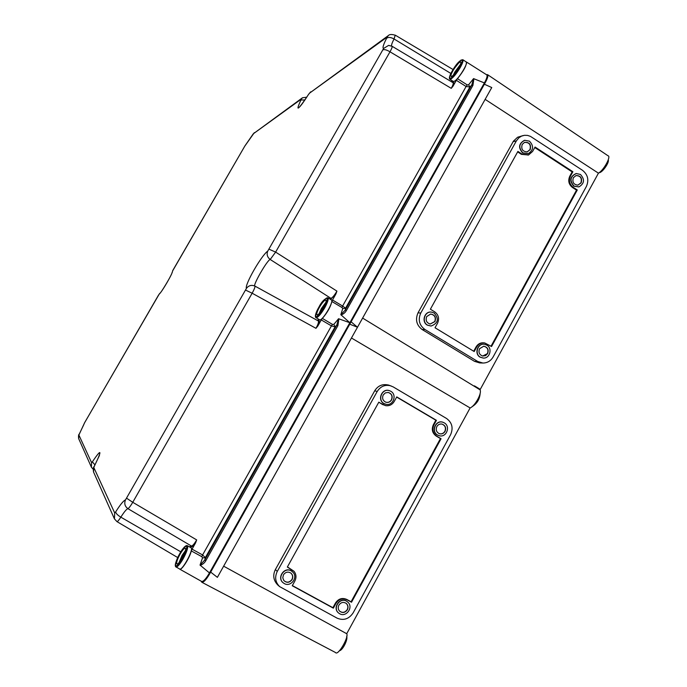 <?xml version="1.0" encoding="UTF-8"?>
<svg xmlns="http://www.w3.org/2000/svg" width="687" height="687" viewBox="0 0 687 687"><rect width="100%" height="100%" fill="white"/><g stroke="black" fill="none" stroke-linecap="round" stroke-linejoin="round"><path stroke-width="1.03" d="M608.261 159.796C609.455 162.458 602.688 172.248 599.339 172.712L599.03 172.755M223.636 566.174L346.712 633.723C349.108 636.858 337.901 656.463 335.454 652.487L201.858 582.275C203.85 582.456 206.787 579.064 210.677 572.108L217.384 577.346L357.489 327.235L349.76 324.195L351.091 321.817L357.489 327.235L491.763 87.541L484.378 84.235L351.091 321.817M201.858 582.275L201.068 581.125M384.016 403.552L386.283 404.368C393.342 405.845 397.215 394.664 390.809 391.298L389.709 390.774C382.384 387.743 376.983 399.851 384.016 403.552M386.223 404.36L383.844 403.527C376.802 399.808 382.212 387.683 389.555 390.723L389.623 390.748M284.263 583.538C290.524 587.359 298.132 577.939 293.194 572.486L291.271 570.888C284.418 566.698 276.792 577.939 283.199 582.808L284.263 583.538M283.13 582.748L283.078 582.705C276.646 577.819 284.289 566.552 291.168 570.76L293.151 572.443M339.687 613.74C345.999 617.596 353.47 607.712 348.215 602.49L346.566 601.185C339.747 597.02 332.285 608.476 338.785 613.148L339.687 613.74M338.708 613.079L338.639 613.027C332.122 608.347 339.601 596.866 346.437 601.048L348.154 602.43M437.619 435.06L439.5 435.79C446.533 437.645 450.741 426.275 444.291 422.883L443.381 422.445C436.185 419.242 430.637 431.376 437.619 435.06M439.422 435.773L437.439 435.017C430.431 431.324 435.996 419.164 443.209 422.376L443.287 422.402M434.184 313.023L431.668 312.138C424.798 310.885 421.286 321.765 427.486 325.123L431.093 326.042C438.151 323.259 439.191 318.914 434.184 313.023M431.032 326.05L427.305 325.123C421.088 321.765 424.609 310.859 431.496 312.113L431.565 312.121M486.894 345.157L484.782 344.35C477.92 342.719 474.056 353.796 480.307 357.171L483.356 358.073C489.865 358.588 492.673 348.3 486.894 345.157M483.279 358.073L480.11 357.163C473.841 353.779 477.714 342.684 484.584 344.316L484.67 344.333M580.455 174.464L576.273 173.528C570.167 176.533 569.429 180.733 574.066 186.125L578.961 186.89C584.431 183.541 584.929 179.393 580.455 174.464M578.866 186.916L573.825 186.186C569.179 180.784 569.918 176.576 576.041 173.571L576.135 173.553M529.437 141.161L524.679 140.285C518.883 143.531 518.299 147.739 522.927 152.9L528.458 153.536C533.55 149.964 533.876 145.842 529.437 141.161M528.38 153.562L522.713 152.978C518.067 147.799 518.659 143.592 524.464 140.337L524.55 140.32M391.59 399.886C390.147 402.101 388.198 402.865 385.742 402.178C382.762 400.615 381.92 398.211 383.226 394.956L385.347 392.895L388.198 392.44C391.813 393.66 392.938 396.141 391.59 399.886M385.673 402.153C388.095 402.788 390.01 402.015 391.418 399.834C392.766 396.141 391.659 393.677 388.103 392.423M292.087 579.57C289.562 582.808 286.814 583.143 283.86 580.575L282.778 577.819L283.448 574.847C285.577 571.919 288.102 571.369 291.022 573.181C292.885 574.976 293.237 577.106 292.087 579.57M290.962 573.13C292.756 574.933 293.091 577.028 291.958 579.442C289.467 582.645 286.745 582.997 283.8 580.506M347.364 609.773C344.994 612.898 342.366 613.319 339.464 611.018C338.047 609.249 337.849 607.291 338.889 605.144C340.932 602.284 343.371 601.7 346.222 603.375C348.129 605.144 348.507 607.274 347.364 609.773M346.145 603.323C347.983 605.084 348.335 607.188 347.21 609.635C344.891 612.727 342.281 613.156 339.395 610.941M445.056 431.384C443.596 433.626 441.647 434.382 439.199 433.643C436.365 432.08 435.584 429.71 436.855 426.55C438.083 424.583 439.792 423.75 441.981 424.077C445.348 425.382 446.37 427.812 445.056 431.384M441.878 424.059C445.185 425.39 446.172 427.812 444.867 431.324C443.441 433.531 441.526 434.287 439.122 433.617M434.948 321.568L430.217 324.041C426.541 322.856 425.373 320.357 426.713 316.561L430.629 314.062C434.854 314.792 436.297 317.3 434.948 321.568M430.526 314.071C434.691 314.844 436.099 317.334 434.768 321.559L430.139 324.024M487.641 353.616L485.546 355.651L482.746 356.046C479.311 354.775 478.246 352.328 479.56 348.704L483.76 346.205C487.667 347.124 488.964 349.589 487.641 353.616M483.648 346.205C487.487 347.167 488.749 349.623 487.435 353.59L482.66 356.029M581.168 182.836L577.947 185.138C573.619 184.674 572.082 182.21 573.344 177.744L576.024 175.554C580.67 175.597 582.378 178.019 581.168 182.836M575.895 175.597C580.472 175.717 582.147 178.148 580.927 182.879L577.853 185.155M530.166 149.62L527.238 151.861C522.618 151.638 520.935 149.165 522.197 144.433L524.542 142.364C529.479 142.089 531.352 144.51 530.166 149.62M527.152 151.887L529.943 149.68C531.137 144.639 529.299 142.218 524.413 142.415M485.142 99.366L598.437 173.167C603.847 170.196 611.447 156.155 607.995 155.76L487.547 74.651C488.474 75.759 487.418 78.953 484.378 84.235M598.437 173.167L480.273 389.366L474.434 385.845L474.21 386.24L480.05 389.83C482.145 393.101 474.992 406.154 470.114 407.949L346.712 633.723M480.299 389.374L480.05 389.83M473.695 351.237L476.039 346.961C477.989 343.801 480.711 342.444 484.215 342.882L484.79 342.985C481.304 342.555 478.599 343.904 476.658 347.038L474.193 351.538L435.026 327.759L437.525 323.233C439.534 318.605 438.589 314.801 434.673 311.829L430.38 309.21L517.912 151.415L522.077 154.12L528.672 154.884L532.614 151.423L535.044 147.035L572.889 171.724L572.142 171.905L534.769 147.533M491.042 346.214L576.53 190.127L572.494 187.508C568.742 184.494 567.831 180.733 569.772 176.215L572.142 171.905M528.389 154.979L521.424 154.352L517.646 151.896M292.344 585.573L332.912 607.694L335.454 603.057C338.408 598.712 342.152 597.492 346.712 599.399L351.066 601.786L440.461 438.572L436.236 436.082C432.295 433.188 431.342 429.392 433.368 424.703L435.833 420.204L396.657 397.077M385.656 405.656L378.735 402.316M287.432 566.895L293.976 571.249M523.202 135.537L517.586 137.254L513.404 141.196L418.014 312.843C415.128 319.618 416.511 325.191 422.17 329.545L474.502 361.345L479.706 362.916L482.867 363.028C487.298 363.011 490.707 361.01 493.086 357.025L586.389 186.443C589.145 180.003 587.857 174.635 582.524 170.324L530.476 136.387L527.547 135.399L524.49 135.305L521.502 136.12L518.831 137.838L516.392 140.861L420.762 313.04C417.859 319.73 419.233 325.2 424.892 329.477L477.74 361.482L482.867 363.028M576.53 190.127L577.286 189.973L491.548 346.523L484.79 342.985M577.286 189.973L573.207 187.319C569.471 184.322 568.57 180.578 570.493 176.087L572.889 171.724M279.669 586.629L277.788 585.006C273.409 580.421 272.602 575.268 275.375 569.566L374.716 390.774C378.022 385.553 382.711 383.664 388.765 385.115L393.093 386.85L446.516 418.46C452.115 422.599 453.472 428.018 450.595 434.699L353.135 612.873C348.944 619.081 343.594 620.833 337.068 618.137L279.669 586.629C275.332 582.301 274.534 577.235 277.265 571.412L377.206 391.461C380.624 386.214 385.235 384.359 391.058 385.905M383.183 404.72L385.871 405.691C389.46 406.077 392.243 404.669 394.218 401.483L396.751 396.906L436.434 420.324L433.935 424.884C431.925 429.547 432.87 433.325 436.786 436.202L441.063 438.718L351.512 602.241L347.098 599.828C342.573 597.93 338.846 599.141 335.909 603.461L333.332 608.158L292.241 585.753L294.86 581.03C296.552 577.578 296.312 574.375 294.122 571.421L287.338 567.058L378.82 402.153L382.693 404.643M333.332 608.158L332.912 607.694M351.512 602.241L351.066 601.786M441.063 438.718L440.461 438.572M436.434 420.324L435.833 420.204M210.677 572.108L349.76 324.195M470.114 407.949L351.452 338.004M362.616 318.09L474.21 386.24M486.49 74.685L487.547 74.651M480.136 393.402C479.732 399.181 477.053 403.604 472.106 406.661M346.669 636.274C348.137 639.365 342.779 650.203 339.498 650.744M200.269 565.384C202.845 564.31 204.683 562.756 205.791 560.721L204.752 560.034L200.037 565.092L209.87 573.276C206.401 579.175 203.824 581.992 202.141 581.717L201.686 581.468C203.446 581.631 206.023 578.798 209.432 572.984L484.404 82.912L484.842 83.153L484.06 83.522M209.535 572.795L209.87 573.276M345.982 329.614L346.446 329.837L345.879 329.794M353.702 315.857L354.123 316.157L346.446 329.837M486.774 74.874L466.336 61.924C466.791 65.136 463.837 70.727 457.49 78.679L456.34 80.31L466.104 86.502L467.203 84.896L468.594 84.784L473.558 78.619L484.404 82.912C486.765 78.619 487.564 75.939 486.782 74.874L487.203 75.149C488.045 76.034 487.255 78.704 484.842 83.153M205.791 560.721L337.867 325.69L336.767 325.157L204.752 560.034L205.344 557.646L335.084 326.849L336.767 325.157L338.554 318.742L349.846 322.727L340.829 314.689L345.235 310.095L345.57 308.197L342.615 306.041L466.104 86.502L469.908 87.009L471.754 85.025L473.558 78.619M341.053 314.981C343.517 314.028 345.278 312.568 346.342 310.618L345.235 310.095L471.754 85.025L472.914 85.394L473.901 78.679M345.57 308.197L469.908 87.009L345.57 308.197L342.744 308.557L341.98 307.518L331.89 301.516L332.508 299.996L342.615 306.041L341.98 307.518M322.366 318.407L332.482 324.393L331.443 325.896L335.084 326.849L205.344 557.646L202.596 554.95L331.443 325.896L321.267 319.919L322.366 318.407C327.261 312.8 330.43 307.175 331.89 301.516M332.482 324.393L333.839 324.384L338.554 318.742M337.867 325.69L338.906 318.794M200.037 565.092L202.528 557.878L201.823 556.676L191.304 550.922L192.059 549.145L202.596 554.95L201.823 556.676M335.084 326.849L333.839 324.384M179.496 568.922L179.728 569.145C181.488 570.768 189.844 557.629 191.304 550.922M94.368 466.181L93.818 467.521L114.703 512.957L115.691 511.867C120.259 504.619 123.531 500.625 125.506 499.878L246.427 288.394C244.417 285.079 261.318 255.53 267.758 251.081L383.629 48.434C382.281 48.193 383.277 44.792 386.618 38.232L386.79 37.33L309.442 93.226L308.463 94.548C297.746 110.555 295.238 112.359 300.958 99.959L301.198 99.186L253.28 133.81L244.855 146.013L172.514 271.116C173.012 272.876 161.977 291.941 159.161 294.191L84.656 422.617L78.885 435.034L91.611 462.729L92.341 461.836C101.685 448.173 102.363 449.624 94.368 466.181L94.282 466.344M116.859 521.502L114.437 518.874L116.859 521.502M177.718 557.569L116.953 521.622C117.623 521.639 118.911 520.162 120.843 517.156C124.115 511.987 126.468 509.144 127.902 508.646C128.941 508.122 130.564 506.01 132.754 502.3L196.68 539.913L195.606 542.842C193.725 545.581 192.377 546.869 191.57 546.715L190.136 547.196M317.995 318.923L318.287 320.949C318.905 321.86 318.133 324.316 315.96 328.317L252.146 293.22C254.147 289.579 255.1 287.218 254.989 286.118C251.983 286.591 267.337 259.729 270.206 259.488L275.624 252.103L336.931 291.125L335.909 293.959L330.559 299.429M452.501 80.954L453.051 82.706C453.592 83.273 452.999 85.154 451.247 88.34L390.001 51.808C391.719 48.691 392.423 46.862 392.097 46.312M388.756 45.411L392.062 46.287L388.584 45.419L383.629 48.434M391.581 46.02C391.315 45.033 392.131 42.688 394.037 38.979L395.223 35.243M386.618 38.232C388.378 36.978 390.851 37.227 394.037 38.979L450.895 73.475M453.334 82.474C454.262 82.371 454.167 83.582 453.059 86.124L451.247 88.34M318.639 319.3L318.983 320.752L318.287 320.949L254.989 286.118C251.562 284.676 248.711 285.431 246.427 288.394M318.983 320.752C319.541 321.327 319.163 323.07 317.858 325.982L315.96 328.317M336.931 291.125C334.595 295.109 332.628 297.531 331.005 298.39L329.915 299.043M267.758 251.081C266.462 254.37 267.277 257.17 270.206 259.488L331.005 298.39L331.194 299.094M180.81 551.841L120.843 517.156C117.597 515.19 115.88 513.429 115.691 511.867M196.68 539.913C194.292 543.984 192.523 546.01 191.381 545.993L189.466 546.835M125.506 499.878C124.055 503.459 124.845 506.388 127.902 508.646L191.381 545.993L191.57 546.715M456.34 80.31L453.059 86.124M321.267 319.919L317.858 325.982M335.909 293.959L332.508 299.996M195.606 542.842L192.059 549.145M454.262 81.306L453.24 81.435L449.873 79.228L450.878 79.099C453.626 77.262 456.778 73.329 460.359 67.309C462.703 63.024 463.519 60.49 462.806 59.7L466.19 61.924C468.646 62.783 458.263 79.649 454.262 81.306M458.89 67.584C455.412 73.286 452.819 76.257 451.101 76.48C450.543 75.905 451.144 74.007 452.913 70.787C456.426 65.033 459.036 62.079 460.737 61.916C461.243 62.534 460.625 64.423 458.89 67.584M315.926 317.686C314.646 316.604 315.573 313.186 318.725 307.441C321.112 302.984 323.809 299.815 326.823 297.909C327.742 299.755 326.857 302.958 324.161 307.51C321.722 312.061 319.008 315.247 316.02 317.05C315.187 315.093 316.089 311.889 318.742 307.441C321.379 301.988 324.427 298.776 327.854 297.806L331.383 299.927C334.32 300.94 322.847 320.614 319.747 319.876L316.209 317.772C318.253 317.248 321.095 313.916 324.736 307.776C327.716 302.254 328.755 298.931 327.854 297.806L327.519 297.72M323.56 307.501C320.606 312.43 318.425 314.895 317.016 314.904C316.312 314.071 317.085 311.589 319.326 307.441C322.315 302.46 324.504 300.004 325.904 300.073C326.54 300.949 325.758 303.422 323.56 307.501M323.268 308.008L322.77 308.832M187.311 545.667L187.517 545.856C188.144 547.891 186.701 552.185 183.189 558.746C179.839 564.439 177.426 567.196 175.941 567.007C174.395 565.882 175.64 561.468 179.676 553.756C182.227 549.007 184.588 546.448 186.787 546.079C186.778 549.634 185.404 553.739 182.648 558.376C180.037 563.246 177.658 565.805 175.511 566.054C175.597 562.387 176.98 558.291 179.685 553.774C183.189 547.745 185.73 545.049 187.311 545.667L191.209 547.857C193.545 550.098 182.107 571.06 179.65 568.999L175.709 566.775M182.321 557.87C179.848 562.069 178.053 564.13 176.937 564.036C176.147 562.851 177.169 559.587 180.003 554.272C182.51 550.004 184.314 547.96 185.413 548.132C186.143 549.368 185.112 552.614 182.321 557.87M182.536 557.415L183.085 556.444M418.014 312.843L420.762 313.04M422.17 329.545L424.892 329.477M513.095 141.72L516.392 140.861M476.039 346.961L476.658 347.038M572.494 187.508L573.207 187.319M570.493 176.087L569.772 176.215M522.077 154.12L521.424 154.352M477.74 361.482L474.502 361.345M275.375 569.566L277.265 571.412M374.716 390.774L377.206 391.461M335.454 603.057L335.909 603.461M347.098 599.828L346.712 599.399M436.236 436.082L436.786 436.202M433.935 424.884L433.368 424.703M457.49 78.679L467.203 84.896M346.342 310.618L472.914 85.394M340.829 314.689L342.744 308.557M469.908 87.009L468.594 84.784M205.344 557.646L202.528 557.878M92.341 461.836L94.986 464.944M93.818 467.521L93.535 471.969L114.351 518.685M114.703 512.957L114.437 518.874M126.717 498.29L132.754 502.3L252.146 293.22L245.706 290.163M269.106 249.235L275.624 252.103L390.001 51.808C386.807 49.928 384.514 49.266 383.123 49.816M386.79 37.33L388.43 35.509C389.555 34.273 391.813 34.178 395.197 35.226M309.442 93.226L388.361 35.561M300.958 99.959L304.934 99.984M301.198 99.186L302.478 97.777L306.771 97.185M253.28 133.81L302.46 97.786M254.327 132.66L244.787 146.142M245.663 144.811L246.109 144.184M91.611 462.729L91.38 467.143L93.192 469.195M78.885 435.034L78.644 438.581L91.354 467.083M84.063 423.87L83.608 425.013M158.405 295.298L84.681 422.608M158.379 295.307L159.865 293.28M159.161 294.191L159.908 293.246C160.337 293.959 172.042 274.697 171.999 272.705L171.965 273.048M172.514 271.116L172.995 270.103M173.03 270.051L244.855 146.013M451.9 80.559L451.745 81.925M453.961 74.531L460.05 65.325M460.436 64.423L454.837 71.998L453.283 75.227M459.74 67.128C457.473 71.396 454.459 75.149 450.706 78.378C449.015 77.992 449.478 75.604 452.089 71.233L461.054 60.027C462.832 60.301 462.394 62.663 459.74 67.128M319.601 313.178L321.653 308.772L325.604 303.173M325.87 302.357L321.327 308.626L319.017 313.796M179.522 562.103L182.381 555.611L185.25 551.352M185.481 550.493L182.081 555.405L178.946 562.782M528.672 154.884L528.054 155.116M385.871 405.691L385.398 405.613M201.677 581.468L179.719 569.145M99.435 455.429L94.291 466.241C93.329 467.108 93.071 469.015 93.535 471.969M310.679 91.835L308.429 94.548C304.023 101.461 301.104 105.54 299.661 106.777L300.082 106.537M91.431 467.246L93.183 469.204M83.599 425.03L79.297 434.038C78.55 434.45 78.335 435.962 78.644 438.581M84.656 422.617L83.616 424.961M453.077 69.533L395.265 35.166M453.034 82.689L392.114 46.287M462.806 59.7C459.826 60.07 456.245 63.925 452.063 71.259C449.496 75.793 448.766 78.447 449.873 79.228"/></g></svg>
